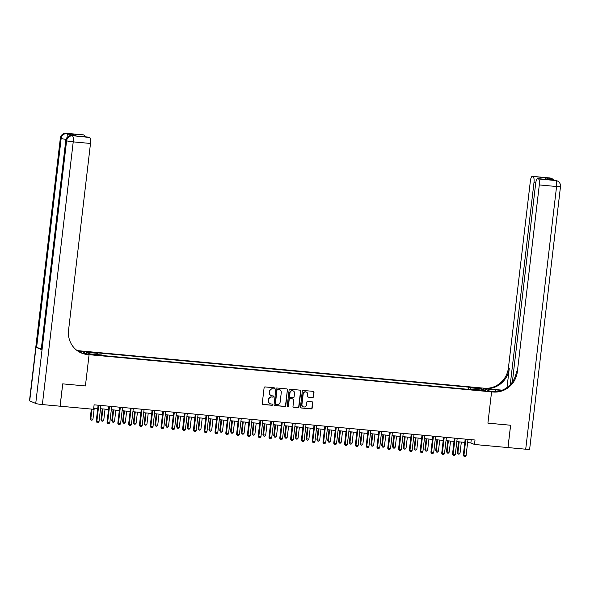 <?xml version="1.0" encoding="UTF-8"?>
<svg xmlns="http://www.w3.org/2000/svg" width="590" height="590" viewBox="0 0 590 590"><rect width="100%" height="100%" fill="white"/><g stroke="black" fill="none" stroke-linecap="round" stroke-linejoin="round"><path stroke-width="0.89" d="M274.586 388.412A0.62 0.59 113.1 0 0 274.062 387.748L265.058 386.915A0.885 0.848 113.1 0 0 264.106 387.711L262.255 403.501A0.885 0.848 113.1 0 0 263 404.452L272.005 405.286A0.62 0.59 113.1 0 0 272.322 404.106A0.62 0.59 113.1 0 0 272.152 404.062L270.987 403.951A2.839 2.714 113.1 0 1 268.598 400.898L268.752 399.577A2.839 2.714 113.1 0 1 271.798 397.026L272.964 397.129A0.62 0.59 113.1 0 0 273.281 395.949A0.62 0.59 113.1 0 0 273.111 395.905L271.938 395.794A2.839 2.714 113.1 0 1 269.556 392.741L269.711 391.421A2.839 2.714 113.1 0 1 272.757 388.869L273.922 388.972A0.62 0.59 113.1 0 0 274.586 388.412M271.039 395.543A2.839 2.714 113.1 0 1 269.32 392.638L269.475 391.318A2.839 2.714 113.1 0 1 272.514 388.766L273.679 388.869A0.62 0.59 113.1 0 0 274.114 387.755M262.639 404.334A0.885 0.848 113.1 0 0 262.757 404.349L271.761 405.183A0.62 0.59 113.1 0 0 272.197 404.062M270.08 403.7A2.839 2.714 113.1 0 1 268.362 400.794L268.516 399.474A2.839 2.714 113.1 0 1 271.555 396.923L272.72 397.026A0.62 0.59 113.1 0 0 273.155 395.912M476.344 387.674L474.249 387.667L479.987 388.345L476.344 387.674M312.53 397.549A0.885 0.848 113.1 0 0 313.482 396.753L313.998 392.321A0.885 0.848 113.1 0 0 313.253 391.369L303.253 390.44A0.885 0.848 113.1 0 0 302.301 391.244L300.443 407.026A0.885 0.848 113.1 0 0 301.188 407.985L311.195 408.907A0.885 0.848 113.1 0 0 312.147 408.11L312.774 402.756A0.885 0.848 113.1 0 0 312.029 401.805L307.751 401.406A0.885 0.848 113.1 0 0 306.8 402.203L306.483 404.858A2.367 2.272 113.1 0 1 303.29 406.834A2.367 2.272 113.1 0 1 301.947 404.438L303.171 394.046A2.367 2.272 113.1 0 1 306.372 392.077A2.367 2.272 113.1 0 1 307.707 394.467L307.501 396.2A0.885 0.848 113.1 0 0 308.245 397.151L312.287 397.446A0.885 0.848 113.1 0 0 313.238 396.65L313.762 392.217A0.885 0.848 113.1 0 0 313.379 391.384M525.712 449.211L556.569 186.521A5.421 0.465 6.7 0 0 560.5 186.536L529.643 449.226A5.421 0.465 -173.3 0 1 525.712 449.211L508.005 447.574L510.623 425.243L487.908 423.141L510.586 425.235L507.961 447.574L474.493 444.484L475.016 440.015L94.112 404.829L93.581 409.29L60.114 406.2L62.739 383.861L85.41 385.956L89.083 354.686L493.137 392.011A22.575 21.601 113.1 0 0 517.356 371.671L539.297 184.921A5.421 1.505 -84.7 0 0 538.471 178.947L555.75 180.54L553.848 180.164L549.025 178.106L550.315 178.224L549.71 177.966L532.438 176.373L546.104 177.87L550.721 179.839L537.63 178.608A5.421 1.505 -84.7 0 0 535.683 183.387L512.341 382.121M495.777 391.672L489.833 391.118L491.581 391.871L487.908 423.141L491.581 391.871L482.65 388.058L78.595 350.733A22.575 21.601 -66.9 0 1 77.061 350.534M287.632 389.887A0.885 0.848 113.1 0 0 286.888 388.928L276.887 388.006A0.885 0.848 113.1 0 0 275.936 388.803L274.077 404.593A0.885 0.848 113.1 0 0 274.822 405.544L284.83 406.473A0.885 0.848 113.1 0 0 285.781 405.669L287.389 389.784A0.885 0.848 113.1 0 0 287.006 388.95M290.066 389.223L300.074 390.152A0.885 0.848 113.1 0 1 300.819 391.104L298.96 406.894A0.885 0.848 113.1 0 1 298.009 407.69L293.731 407.292A0.885 0.848 113.1 0 1 292.987 406.34L293.739 399.939A0.885 0.848 113.1 0 0 292.994 398.98L290.155 398.722A0.885 0.848 113.1 0 0 289.203 399.519L288.421 406.185A0.62 0.59 113.1 0 1 287.581 406.702A0.62 0.59 113.1 0 1 287.234 406.075L289.115 390.027A0.885 0.848 113.1 0 1 290.066 389.223M88.235 352.333L92.165 352.51L86.737 351.692L84.709 351.684L88.235 352.333M72.828 135.73A5.421 1.505 95.3 0 1 72.968 135.715A5.421 1.505 95.3 0 1 73.101 135.752L89.68 137.485A5.421 1.505 95.3 0 1 90.499 143.466L73.226 141.866L42.362 404.563L60.069 406.2L62.695 383.861L85.41 385.956L89.083 354.686L80.152 350.873L81.899 351.618L78.123 351.271M468.423 389.348L468.681 387.151L96.413 352.761L97.874 353.381L86.214 352.304L89.931 353.889L101.591 354.966L103.051 355.593L475.319 389.983L473.858 389.356L473.652 389.828M468.681 387.151L470.142 387.77L481.801 388.847L485.518 390.44L473.858 389.356M467.612 442.633L470.864 442.935L474.493 444.484M93.729 408.096L97.734 408.464M100.521 408.723L108.531 409.46M111.318 409.718L119.328 410.463M122.115 410.721L130.125 411.459M132.912 411.717L140.922 412.454M143.709 412.712L151.719 413.45M154.506 413.708L162.516 414.453M165.303 414.711L173.312 415.449M176.1 415.707L184.109 416.444M186.897 416.702L194.906 417.44M197.694 417.698L205.704 418.443M208.491 418.701L216.501 419.438M219.288 419.697L227.298 420.434M230.085 420.692L238.094 421.43M240.882 421.688L248.892 422.433M251.679 422.691L259.689 423.428M262.476 423.686L270.486 424.424M273.266 424.682L281.283 425.42M284.063 425.678L292.08 426.423M294.86 426.681L302.877 427.418M305.657 427.676L313.666 428.414M316.454 428.672L324.463 429.409M327.251 429.668L335.26 430.412M338.048 430.663L346.057 431.408M348.845 431.666L356.854 432.404M359.642 432.662L367.651 433.399M370.439 433.657L378.448 434.402M381.236 434.653L389.245 435.398M392.033 435.656L400.042 436.394M402.83 436.652L410.839 437.389M413.627 437.647L421.636 438.392M424.424 438.643L432.433 439.388M435.221 439.646L443.23 440.383M446.018 440.642L454.027 441.379M456.815 441.637L464.824 442.375M471.255 439.668L470.864 442.935M97.874 353.381L98.051 354.642M470.385 389.525L470.142 387.77M481.801 388.847L480.887 390.005M274.461 405.426A0.885 0.848 113.1 0 0 274.586 405.448L284.587 406.37A0.885 0.848 113.1 0 0 285.538 405.573L287.389 389.784M277.676 389.319A0.62 0.59 113.1 0 0 277.005 389.879L275.382 403.737A0.62 0.59 113.1 0 0 275.899 404.408L277.13 404.519A2.839 2.714 113.1 0 0 280.176 401.967L281.283 392.49A2.839 2.714 113.1 0 0 278.9 389.437L277.433 389.216A0.62 0.59 113.1 0 0 276.769 389.776L277.005 389.879M275.619 404.298A0.62 0.59 113.1 0 1 275.139 403.634L276.769 389.776M279.564 389.584A2.839 2.714 113.1 0 0 278.664 389.334L278.9 389.437M277.433 389.216L278.664 389.334M293.37 407.174A0.885 0.848 113.1 0 0 293.488 407.189L297.773 407.587A0.885 0.848 113.1 0 0 298.724 406.79L300.576 391A0.885 0.848 113.1 0 0 300.192 390.167M293.112 399.002A0.885 0.848 113.1 0 0 292.751 398.877L289.911 398.619A0.885 0.848 113.1 0 0 288.96 399.415L288.421 406.185M287.47 406.635A0.62 0.59 113.1 0 0 288.178 406.082M294.521 393.294A2.367 2.272 113.1 0 0 293.178 390.904A2.367 2.272 113.1 0 0 289.985 392.874L289.55 396.532A0.885 0.848 113.1 0 0 290.295 397.49L293.134 397.756A0.885 0.848 113.1 0 0 294.086 396.952L294.521 393.294M293.06 390.853A2.367 2.272 113.1 0 0 289.742 392.77L289.985 392.874M289.933 397.365A0.885 0.848 113.1 0 1 289.314 396.436L289.742 392.77M307.884 397.033A0.885 0.848 113.1 0 0 308.01 397.048L312.287 397.446M306.247 392.025A2.367 2.272 113.1 0 0 302.928 393.943L303.171 394.046M303.171 406.775A2.367 2.272 113.1 0 1 301.711 404.334L302.928 393.943M300.826 407.86A0.885 0.848 113.1 0 0 300.952 407.882L310.952 408.804A0.885 0.848 113.1 0 0 311.904 408.007L312.53 402.653A0.885 0.848 113.1 0 0 312.147 401.827M91.325 409.084L90.189 418.752L92.955 419.21L94.252 408.147M91.952 409.143L90.794 419.011L91.126 420.154L90.189 418.752M92.955 419.21L91.988 420.235L91.126 420.154M98.124 405.197L96.229 421.326L96.826 421.584L98.744 405.323A0.9 0.863 113.1 0 0 98.744 405.256M98.987 421.784L98.021 422.809L97.158 422.728L96.826 421.584L98.987 421.784L100.897 405.522A0.9 0.863 113.1 0 1 100.912 405.455M97.158 422.728L96.229 421.326M102.262 408.885L100.986 419.748L101.591 420.006L103.752 420.205L105.05 409.143M102.889 408.944L101.591 420.006L101.922 421.149L100.986 419.748M103.752 420.205L102.785 421.231L101.922 421.149M113.059 409.88L111.783 420.744L112.388 421.002L114.549 421.201L115.847 410.139M113.686 409.939L112.388 421.002L112.72 422.145L111.783 420.744M114.549 421.201L113.582 422.226L112.72 422.145M123.856 410.876L122.58 421.747L125.346 422.204L126.644 411.134M124.483 410.935L123.185 421.998L123.516 423.148L122.58 421.747M125.346 422.204L124.379 423.222L123.516 423.148M108.921 406.193L107.026 422.322L107.623 422.58L109.534 406.318A0.9 0.863 113.1 0 0 109.541 406.252M109.784 422.779L108.818 423.804L107.955 423.723L107.623 422.58L109.784 422.779L111.694 406.517A0.9 0.863 113.1 0 1 111.709 406.451M107.955 423.723L107.026 422.322M119.711 407.189L117.823 423.318L118.42 423.576L120.331 407.314A0.9 0.863 113.1 0 0 120.338 407.248M120.581 423.775L119.615 424.8L118.752 424.719L118.42 423.576L120.581 423.775L122.491 407.513A0.9 0.863 113.1 0 1 122.506 407.447M118.752 424.719L117.823 423.318M130.508 408.192L128.613 424.321L129.217 424.579L131.128 408.317A0.9 0.863 113.1 0 0 131.135 408.243M131.378 424.778L130.412 425.803L129.549 425.722L129.217 424.579L131.378 424.778L133.288 408.516A0.9 0.863 113.1 0 1 133.303 408.442M129.549 425.722L128.613 424.321M134.653 411.879L133.377 422.742L133.982 423L136.143 423.2L137.441 412.137M135.28 411.938L133.982 423L134.314 424.144L133.377 422.742M136.143 423.2L135.176 424.225L134.314 424.144M141.305 409.187L139.41 425.316L140.014 425.574L141.924 409.312A0.9 0.863 113.1 0 0 141.932 409.246M142.175 425.774L141.209 426.799L140.346 426.718L140.014 425.574L142.175 425.774L144.085 409.512A0.9 0.863 113.1 0 1 144.1 409.445M140.346 426.718L139.41 425.316M73.101 135.752L68.27 133.694A5.421 1.505 95.3 0 1 69.141 135.973M77.615 350.932L79.466 351.102A22.575 21.601 -66.9 0 1 77.452 350.814M83.22 353.558L87.335 353.941L89.083 354.686L87.534 354.538A22.575 21.601 -66.9 0 1 81.295 352.968A22.575 21.601 -66.9 0 1 68.565 330.208L90.499 143.466M88.699 137.16A5.421 1.505 95.3 0 1 88.839 137.146L76.014 135.988L71.397 134.019L83.647 134.911L68.27 133.694M84.355 135.213A5.421 1.505 95.3 0 1 85.13 136.806M42.362 404.563A5.421 0.465 -173.3 0 1 35.732 403.464L29.699 400.89A5.421 0.465 -173.3 0 1 29.5 400.735L60.357 138.045A5.421 0.465 6.7 0 0 60.556 138.2L29.699 400.89M41.352 348.432A5.421 0.465 -173.3 0 1 36.602 347.54L41.425 349.597A5.421 0.465 -173.3 0 1 41.234 349.442L65.792 140.361A5.421 0.465 6.7 0 0 65.992 140.516L41.425 349.597M81.73 353.1L81.899 351.618M88.839 137.146A5.421 1.505 95.3 0 1 88.965 137.182L76.014 135.988M89.68 137.485L88.965 137.182M87.534 354.538L86.664 354.17A22.575 21.601 -66.9 0 1 80.867 352.776M71.397 134.019L76.339 135.995M501.308 390.514A10.155 0.87 6.7 0 0 495.63 389.843L484.397 388.803L482.65 388.058L484.206 388.198A22.575 21.601 113.1 0 0 508.425 367.858L530.358 181.115A5.421 1.505 -84.7 0 1 532.305 176.336L549.585 177.929A5.421 1.505 95.3 0 1 549.71 177.966A5.421 5.185 113.1 0 1 551.207 178.342A5.421 5.421 0 0 0 549.585 177.929A5.421 1.505 95.3 0 0 549.445 177.944M502.245 390.16L485.076 388.574A22.575 21.601 113.1 0 0 509.288 368.226L507.024 387.512M550.721 179.839L538.471 178.947M510.239 384.687L533.972 182.657A5.421 1.505 -84.7 0 0 533.154 176.675M493.137 392.011L492.267 391.642A22.575 21.601 113.1 0 0 516.486 371.294L517.356 371.671M544.718 179.264L546.104 177.87M145.45 412.875L144.174 423.738L144.779 423.996L146.94 424.195L148.238 413.133M146.077 412.934L144.779 423.996L145.111 425.139L144.174 423.738M146.94 424.195L145.973 425.22L145.111 425.139M156.247 413.87L154.971 424.734L155.576 424.992L157.737 425.191L159.035 414.128M156.874 413.929L155.576 424.992L155.908 426.135L154.971 424.734M157.737 425.191L156.77 426.216L155.908 426.135M167.044 414.866L165.768 425.737L166.373 425.987L168.526 426.187L169.832 415.124M167.671 414.925L166.373 425.987L166.697 427.138L165.768 425.737M168.526 426.187L167.567 427.212L166.697 427.138M177.841 415.869L176.565 426.732L177.17 426.99L179.323 427.19L180.629 416.127M178.468 415.921L177.17 426.99L177.494 428.134L176.565 426.732M179.323 427.19L178.364 428.215L177.494 428.134M188.638 416.865L187.362 427.728L187.967 427.986L190.12 428.185L191.425 417.123M189.265 416.924L187.967 427.986L188.291 429.129L187.362 427.728M190.12 428.185L189.154 429.21L188.291 429.129M152.102 410.183L150.207 426.312L150.811 426.57L152.722 410.308A0.9 0.863 113.1 0 0 152.729 410.242M152.972 426.769L152.006 427.794L151.143 427.713L150.811 426.57L152.972 426.769L154.882 410.507A0.9 0.863 113.1 0 1 154.89 410.441M151.143 427.713L150.207 426.312M162.899 411.178L161.004 427.308L161.608 427.566L163.519 411.304A0.9 0.863 113.1 0 0 163.526 411.237M163.769 427.765L162.803 428.79L161.94 428.709L161.608 427.566L163.769 427.765L165.679 411.503A0.9 0.863 113.1 0 1 165.687 411.437M161.94 428.709L161.004 427.308M173.696 412.181L171.801 428.311L172.405 428.569L174.316 412.307A0.9 0.863 113.1 0 0 174.323 412.233M174.566 428.768L173.6 429.793L172.737 429.712L172.405 428.569L174.566 428.768L176.476 412.506A0.9 0.863 113.1 0 1 176.484 412.432M172.737 429.712L171.801 428.311M184.493 413.177L182.598 429.306L183.202 429.564L185.113 413.302A0.9 0.863 113.1 0 0 185.12 413.236M185.363 429.763L184.397 430.789L183.534 430.707L183.202 429.564L185.363 429.763L187.273 413.501A0.9 0.863 113.1 0 1 187.281 413.435M183.534 430.707L182.598 429.306M195.29 414.173L193.395 430.302L193.999 430.56L195.91 414.298A0.9 0.863 113.1 0 0 195.917 414.232M196.16 430.759L195.194 431.784L194.331 431.703L193.999 430.56L196.16 430.759L198.07 414.497A0.9 0.863 113.1 0 1 198.078 414.431M194.331 431.703L193.395 430.302M199.435 417.86L198.159 428.724L198.764 428.982L200.917 429.181L202.222 418.118M200.062 417.919L198.764 428.982L199.088 430.125L198.159 428.724M200.917 429.181L199.951 430.206L199.088 430.125M206.087 415.168L204.192 431.297L204.796 431.555L206.707 415.294A0.9 0.863 113.1 0 0 206.714 415.227M206.957 431.755L205.991 432.78L205.128 432.699L204.796 431.555L206.957 431.755L208.867 415.493A0.9 0.863 113.1 0 1 208.875 415.426M205.128 432.699L204.192 431.297M210.232 418.856L208.956 429.719L209.553 429.977L211.714 430.176L213.012 419.114M210.859 418.915L209.553 429.977L209.885 431.128L208.956 429.719M211.714 430.176L210.748 431.202L209.885 431.128M216.884 416.164L214.989 432.3L215.593 432.559L217.504 416.297A0.9 0.863 113.1 0 0 217.511 416.223M217.754 432.758L216.788 433.775L215.925 433.702L215.593 432.559L217.754 432.758L219.664 416.496A0.9 0.863 113.1 0 1 219.672 416.422M215.925 433.702L214.989 432.3M221.029 419.859L219.753 430.722L220.35 430.98L222.511 431.179L223.809 420.117M221.656 419.91L220.35 430.98L220.682 432.123L219.753 430.722M222.511 431.179L221.545 432.204L220.682 432.123M227.681 417.167L225.786 433.296L226.39 433.554L228.301 417.292A0.9 0.863 113.1 0 0 228.308 417.226M228.551 433.753L227.585 434.778L226.722 434.697L226.39 433.554L228.551 433.753L230.461 417.491A0.9 0.863 113.1 0 1 230.469 417.425M226.722 434.697L225.786 433.296M231.826 420.854L230.55 431.718L231.147 431.976L233.308 432.175L234.606 421.113M232.453 420.913L231.147 431.976L231.479 433.119L230.55 431.718M233.308 432.175L232.342 433.2L231.479 433.119M238.478 418.163L236.583 434.292L237.187 434.55L239.097 418.288A0.9 0.863 113.1 0 0 239.105 418.222M239.348 434.749L238.382 435.774L237.519 435.693L237.187 434.55L239.348 434.749L241.258 418.487A0.9 0.863 113.1 0 1 241.266 418.421M237.519 435.693L236.583 434.292M242.623 421.85L241.34 432.713L241.944 432.972L244.105 433.171L245.403 422.108M243.25 421.909L241.944 432.972L242.276 434.115L241.34 432.713M244.105 433.171L243.139 434.196L242.276 434.115M249.275 419.158L247.38 435.287L247.984 435.545L249.894 419.284A0.9 0.863 113.1 0 0 249.902 419.217M250.145 435.745L249.179 436.77L248.316 436.689L247.984 435.545L250.145 435.745L252.055 419.483A0.9 0.863 113.1 0 1 252.063 419.416M248.316 436.689L247.38 435.287M253.412 422.846L252.137 433.709L252.741 433.967L254.902 434.166L256.2 423.104M254.039 422.905L252.741 433.967L253.073 435.11L252.137 433.709M254.902 434.166L253.936 435.191L253.073 435.11M260.072 420.154L258.177 436.29L258.781 436.541L260.692 420.279A0.9 0.863 113.1 0 0 260.692 420.213M260.942 436.748L259.976 437.765L259.106 437.692L258.781 436.541L260.942 436.748L262.852 420.486A0.9 0.863 113.1 0 1 262.86 420.412M259.106 437.692L258.177 436.29M264.209 423.849L262.933 434.712L265.699 435.169L266.997 424.099M264.836 423.9L263.538 434.97L263.87 436.113L262.933 434.712M265.699 435.169L264.733 436.194L263.87 436.113M275.006 424.844L273.731 435.708L274.335 435.966L276.496 436.165L277.794 425.102M275.633 424.903L274.335 435.966L274.667 437.109L273.731 435.708M276.496 436.165L275.53 437.19L274.667 437.109M285.803 425.84L284.528 436.703L285.132 436.961L287.293 437.161L288.591 426.098M286.43 425.899L285.132 436.961L285.464 438.104L284.528 436.703M287.293 437.161L286.327 438.186L285.464 438.104M296.6 426.836L295.325 437.699L295.929 437.957L298.09 438.156L299.388 427.094M297.227 426.895L295.929 437.957L296.261 439.1L295.325 437.699M298.09 438.156L297.124 439.181L296.261 439.1M307.397 427.839L306.122 438.702L308.887 439.159L310.185 428.089M308.024 427.89L306.726 438.96L307.058 440.103L306.122 438.702M308.887 439.159L307.921 440.184L307.058 440.103M318.194 428.834L316.919 439.698L317.523 439.956L319.684 440.155L320.982 429.092M318.821 428.893L317.523 439.956L317.855 441.099L316.919 439.698M319.684 440.155L318.718 441.18L317.855 441.099M328.991 429.83L327.716 440.693L328.32 440.951L330.481 441.15L331.779 430.088M329.618 429.889L328.32 440.951L328.652 442.094L327.716 440.693M330.481 441.15L329.515 442.175L328.652 442.094M339.788 430.825L338.513 441.689L339.117 441.947L341.278 442.146L342.576 431.084M340.415 430.884L339.117 441.947L339.449 443.09L338.513 441.689M341.278 442.146L340.312 443.171L339.449 443.09M350.585 431.828L349.31 442.692L352.075 443.149L353.373 432.079M351.212 431.88L349.914 442.95L350.246 444.093L349.31 442.692M352.075 443.149L351.109 444.167L350.246 444.093M361.382 432.824L360.106 443.687L360.711 443.946L362.872 444.145L364.17 433.082M362.009 432.883L360.711 443.946L361.043 445.089L360.106 443.687M362.872 444.145L361.906 445.17L361.043 445.089M372.179 433.82L370.904 444.683L371.508 444.941L373.662 445.14L374.967 434.078M372.806 433.879L371.508 444.941L371.833 446.084L370.904 444.683M373.662 445.14L372.703 446.165L371.833 446.084M382.976 434.815L381.7 445.679L382.305 445.937L384.459 446.136L385.764 435.073M383.603 434.874L382.305 445.937L382.63 447.08L381.7 445.679M384.459 446.136L383.5 447.161L382.63 447.08M393.773 435.811L392.498 446.682L395.256 447.139L396.561 436.069M394.4 435.87L393.102 446.932L393.427 448.083L392.498 446.682M395.256 447.139L394.29 448.157L393.427 448.083M404.57 436.814L403.295 447.677L403.899 447.935L406.053 448.135L407.358 437.072M405.197 436.873L403.899 447.935L404.224 449.079L403.295 447.677M406.053 448.135L405.087 449.16L404.224 449.079M415.367 437.81L414.092 448.673L414.689 448.931L416.85 449.13L418.155 438.068M415.994 437.869L414.689 448.931L415.021 450.074L414.092 448.673M416.85 449.13L415.884 450.155L415.021 450.074M426.164 438.805L424.889 449.669L425.486 449.927L427.647 450.126L428.945 439.063M426.791 438.864L425.486 449.927L425.818 451.07L424.889 449.669M427.647 450.126L426.681 451.151L425.818 451.07M436.961 439.801L435.686 450.672L438.444 451.129L439.742 440.059M437.588 439.86L436.283 450.922L436.615 452.073L435.686 450.672M438.444 451.129L437.478 452.147L436.615 452.073M447.758 440.804L446.475 451.667L447.08 451.925L449.241 452.124L450.539 441.062M448.385 440.863L447.08 451.925L447.412 453.068L446.475 451.667M449.241 452.124L448.275 453.15L447.412 453.068M270.869 421.157L268.974 437.286L269.578 437.544L271.489 421.282A0.9 0.863 113.1 0 0 271.489 421.216M271.732 437.743L270.773 438.768L269.903 438.687L269.578 437.544L271.732 437.743L273.642 421.481A0.9 0.863 113.1 0 1 273.657 421.415M269.903 438.687L268.974 437.286M281.666 422.152L279.771 438.281L280.375 438.54L282.286 422.278A0.9 0.863 113.1 0 0 282.286 422.211M282.529 438.739L281.57 439.764L280.7 439.683L280.375 438.54L282.529 438.739L284.439 422.477A0.9 0.863 113.1 0 1 284.454 422.411M280.7 439.683L279.771 438.281M292.463 423.148L290.568 439.277L291.172 439.535L293.082 423.273A0.9 0.863 113.1 0 0 293.082 423.207M293.326 439.734L292.36 440.76L291.497 440.678L291.172 439.535L293.326 439.734L295.236 423.473A0.9 0.863 113.1 0 1 295.251 423.406M291.497 440.678L290.568 439.277M303.26 424.144L301.365 440.28L301.969 440.531L303.88 424.269A0.9 0.863 113.1 0 0 303.88 424.203M304.123 440.737L303.157 441.755L302.294 441.681L301.969 440.531L304.123 440.737L306.033 424.468A0.9 0.863 113.1 0 1 306.048 424.402M302.294 441.681L301.365 440.28M314.057 425.147L312.162 441.276L312.759 441.534L314.669 425.272A0.9 0.863 113.1 0 0 314.677 425.198M314.92 441.733L313.954 442.758L313.091 442.677L312.759 441.534L314.92 441.733L316.83 425.471A0.9 0.863 113.1 0 1 316.845 425.405M313.091 442.677L312.162 441.276M324.847 426.142L322.959 442.271L323.556 442.529L325.466 426.268A0.9 0.863 113.1 0 0 325.474 426.201M325.717 442.729L324.751 443.754L323.888 443.673L323.556 442.529L325.717 442.729L327.627 426.467A0.9 0.863 113.1 0 1 327.642 426.4M323.888 443.673L322.959 442.271M335.644 427.138L333.756 443.267L334.353 443.525L336.263 427.263A0.9 0.863 113.1 0 0 336.271 427.197M336.514 443.724L335.548 444.749L334.685 444.668L334.353 443.525L336.514 443.724L338.424 427.462A0.9 0.863 113.1 0 1 338.439 427.396M334.685 444.668L333.756 443.267M346.441 428.134L344.545 444.27L345.15 444.521L347.06 428.259A0.9 0.863 113.1 0 0 347.068 428.193M347.311 444.72L346.345 445.745L345.482 445.671L345.15 444.521L347.311 444.72L349.221 428.458A0.9 0.863 113.1 0 1 349.236 428.392M345.482 445.671L344.545 444.27M357.238 429.137L355.342 445.266L355.947 445.524L357.857 429.262A0.9 0.863 113.1 0 0 357.865 429.188M358.108 445.723L357.142 446.748L356.279 446.667L355.947 445.524L358.108 445.723L360.018 429.461A0.9 0.863 113.1 0 1 360.025 429.395M356.279 446.667L355.342 445.266M368.035 430.132L366.139 446.261L366.744 446.519L368.654 430.257A0.9 0.863 113.1 0 0 368.662 430.191M368.905 446.719L367.939 447.744L367.076 447.663L366.744 446.519L368.905 446.719L370.815 430.457A0.9 0.863 113.1 0 1 370.822 430.39M367.076 447.663L366.139 446.261M378.832 431.128L376.936 447.257L377.541 447.515L379.451 431.253A0.9 0.863 113.1 0 0 379.459 431.187M379.702 447.714L378.736 448.739L377.873 448.658L377.541 447.515L379.702 447.714L381.612 431.452A0.9 0.863 113.1 0 1 381.619 431.386M377.873 448.658L376.936 447.257M389.629 432.123L387.733 448.252L388.338 448.511L390.248 432.249A0.9 0.863 113.1 0 0 390.255 432.182M390.499 448.71L389.533 449.735L388.67 449.661L388.338 448.511L390.499 448.71L392.409 432.448A0.9 0.863 113.1 0 1 392.416 432.382M388.67 449.661L387.733 448.252M400.426 433.126L398.53 449.255L399.135 449.514L401.045 433.252A0.9 0.863 113.1 0 0 401.053 433.178M401.296 449.713L400.33 450.738L399.467 450.657L399.135 449.514L401.296 449.713L403.206 433.451A0.9 0.863 113.1 0 1 403.213 433.385M399.467 450.657L398.53 449.255M411.223 434.122L409.327 450.251L409.932 450.509L411.842 434.247A0.9 0.863 113.1 0 0 411.85 434.181M412.093 450.708L411.127 451.733L410.264 451.652L409.932 450.509L412.093 450.708L414.003 434.447A0.9 0.863 113.1 0 1 414.01 434.38M410.264 451.652L409.327 450.251M422.02 435.118L420.124 451.247L420.729 451.505L422.639 435.243A0.9 0.863 113.1 0 0 422.647 435.177M422.89 451.704L421.924 452.729L421.061 452.648L420.729 451.505L422.89 451.704L424.8 435.442A0.9 0.863 113.1 0 1 424.807 435.376M421.061 452.648L420.124 451.247M432.817 436.113L430.921 452.242L431.526 452.5L433.436 436.239A0.9 0.863 113.1 0 0 433.444 436.172M433.687 452.7L432.721 453.725L431.858 453.644L431.526 452.5L433.687 452.7L435.597 436.438A0.9 0.863 113.1 0 1 435.604 436.371M431.858 453.644L430.921 452.242M443.614 437.116L441.718 453.245L442.323 453.503L444.233 437.242A0.9 0.863 113.1 0 0 444.241 437.168M444.484 453.703L443.518 454.728L442.655 454.647L442.323 453.503L444.484 453.703L446.394 437.441A0.9 0.863 113.1 0 1 446.401 437.367M442.655 454.647L441.718 453.245M454.411 438.112L452.515 454.241L453.12 454.499L455.03 438.237A0.9 0.863 113.1 0 0 455.038 438.171M455.281 454.698L454.315 455.723L453.452 455.642L453.12 454.499L455.281 454.698L457.191 438.436A0.9 0.863 113.1 0 1 457.198 438.37M453.452 455.642L452.515 454.241M458.548 441.799L457.272 452.663L457.877 452.921L460.038 453.12L461.336 442.058M459.182 441.858L457.877 452.921L458.209 454.064L457.272 452.663M460.038 453.12L459.072 454.145L458.209 454.064M465.208 439.108L463.312 455.237L463.917 455.495L465.827 439.233A0.9 0.863 113.1 0 0 465.834 439.167M466.078 455.694L465.112 456.719L464.249 456.638L463.917 455.495L466.078 455.694L467.988 439.432A0.9 0.863 113.1 0 1 467.995 439.366M464.249 456.638L463.312 455.237M86.686 352.149L86.737 351.692M88.581 352.363L88.64 351.869M79.466 351.102L78.595 350.733M35.732 403.464L66.596 140.774L65.992 140.516A5.421 5.185 113.1 0 1 71.803 135.634A5.421 1.505 -84.7 0 0 71.67 135.597A5.421 1.505 -84.7 0 0 71.508 135.612M36.602 347.54L61.161 138.451L60.556 138.2A5.421 5.185 113.1 0 1 66.368 133.318A5.421 1.505 -84.7 0 0 66.235 133.281A5.421 1.505 -84.7 0 0 66.08 133.296M67.909 136.666A5.421 1.505 -84.7 0 0 66.972 133.569A5.421 5.185 -66.9 0 0 61.161 138.451A5.421 0.465 6.7 0 0 66.006 139.358M73.226 141.866A5.421 1.505 -84.7 0 0 72.408 135.892A5.421 5.185 -66.9 0 0 66.596 140.774A5.421 0.465 6.7 0 0 73.226 141.866M485.076 388.574L484.206 388.198M509.288 368.226L508.425 367.858M560.5 186.536A5.421 5.421 0 0 0 557.248 180.916A5.421 5.185 -66.9 0 0 555.75 180.54A5.421 1.505 95.3 0 1 556.569 186.521L539.297 184.921M535.757 182.819L533.972 182.657M554.88 180.26A5.421 1.505 95.3 0 1 555.013 180.252A5.421 1.505 95.3 0 1 555.146 180.282A5.421 5.185 113.1 0 1 556.643 180.658A5.421 5.421 0 0 0 555.013 180.252L553.789 180.134M553.87 180.142A5.421 5.421 0 0 0 551.812 178.6A5.421 5.185 -66.9 0 0 550.315 178.224A5.421 1.505 95.3 0 1 550.824 178.873M495.416 391.635L495.63 389.843M60.357 138.045A5.421 5.421 0 0 1 66.235 133.281L83.514 134.874M65.792 140.361A5.421 5.421 0 0 1 71.67 135.597L72.968 135.715M556.643 180.658L557.248 180.916M551.207 178.342L551.812 178.6"/></g></svg>
